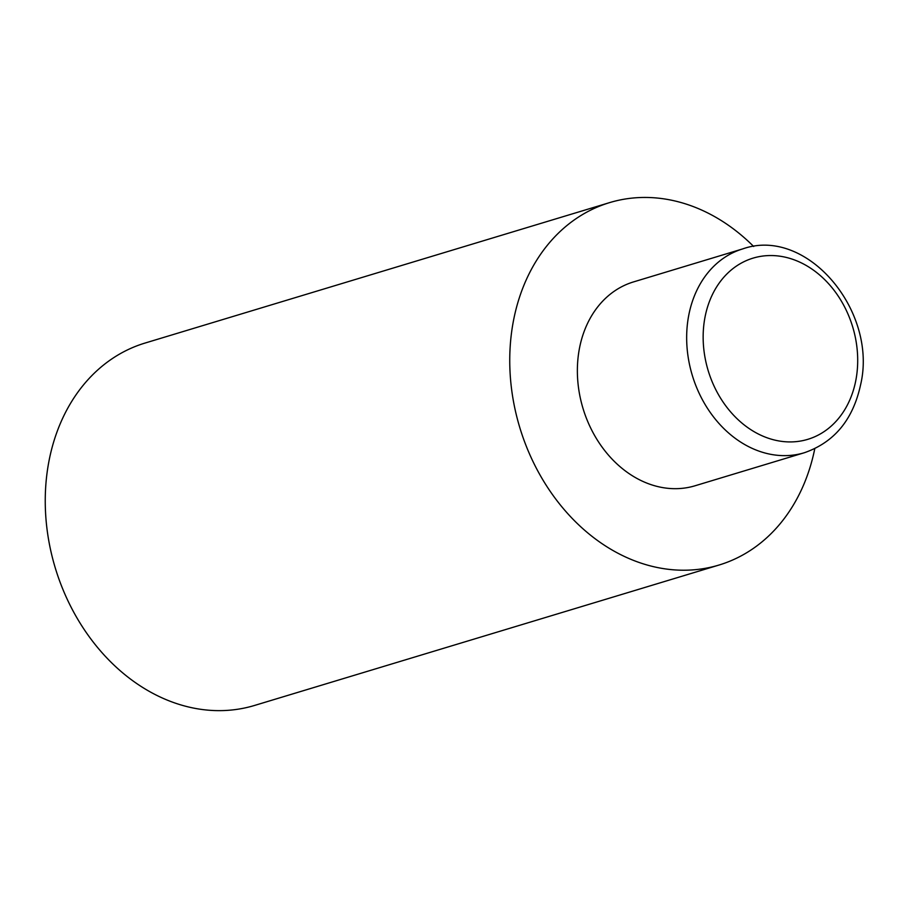 <?xml version="1.0" encoding="UTF-8"?>
<svg xmlns="http://www.w3.org/2000/svg" width="908" height="908" viewBox="0 0 908 908"><rect width="100%" height="100%" fill="white"/><g stroke="black" fill="none" stroke-linecap="round" stroke-linejoin="round"><path stroke-width="1.36" d="M814.782 448.677A189.284 150.978 -106.8 0 1 719.068 565.026A189.284 150.978 -106.8 0 1 562.812 507.958A189.284 150.978 -106.8 0 1 513.61 319.956A189.284 150.978 -106.8 0 1 609.518 202.643A189.284 150.978 -106.8 0 1 753.663 246.488M719.068 565.026L254.558 705.448A189.284 150.978 -106.8 0 1 98.314 648.38A189.284 150.978 -106.8 0 1 49.111 460.379A189.284 150.978 -106.8 0 1 145.019 343.065L609.518 202.643M804.397 452.717L695.108 485.757A106.474 84.921 -106.8 0 1 607.214 453.659A106.474 84.921 -106.8 0 1 579.542 347.9A106.474 84.921 -106.8 0 1 633.489 281.923L742.778 248.883C807.053 226.194 878.195 311.535 860.546 385.015C852.941 419.791 834.236 442.355 804.397 452.717A106.474 84.921 -106.8 0 1 716.514 420.62A106.474 84.921 -106.8 0 1 688.832 314.86A106.474 84.921 -106.8 0 1 742.778 248.883M855.767 380.679A94.648 75.489 73.2 0 0 797.599 261.186A94.648 75.489 73.2 0 0 705.085 316.79A94.648 75.489 73.2 0 0 763.242 436.283A94.648 75.489 73.2 0 0 855.767 380.679"/></g></svg>
